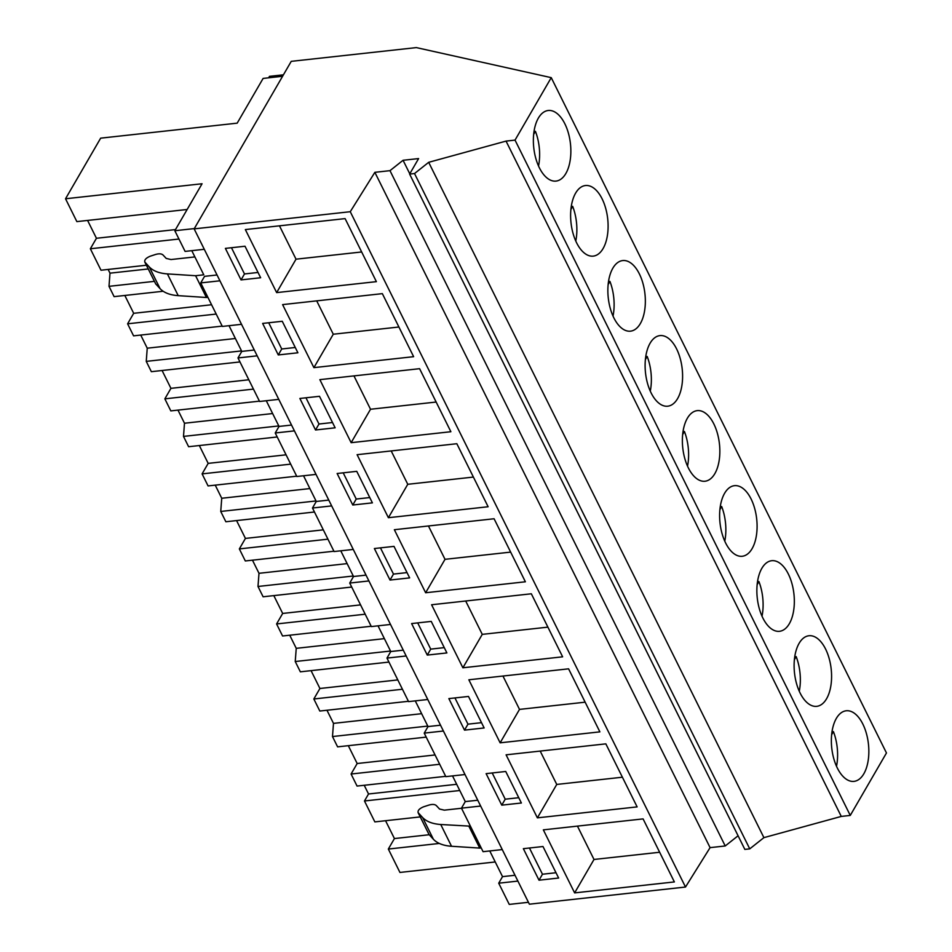 <?xml version="1.0" encoding="UTF-8"?>
<svg xmlns="http://www.w3.org/2000/svg" width="952" height="952" viewBox="0 0 952 952"><rect width="100%" height="100%" fill="white"/><g stroke="black" fill="none" stroke-linecap="round" stroke-linejoin="round"><path stroke-width="1.43" d="M738.086 835.773L725.222 845.971L710.085 847.637L685.499 887.038L529.371 904.198L194.148 228.873L291.241 61.344L416.333 47.6L551.244 77.647L886.467 752.972L850.267 815.424L841.27 816.423L763.909 837.641L749.748 848.863L744.845 849.398L409.622 174.085L418.606 158.579L403.065 160.281L409.776 173.799M403.065 160.281L389.987 170.658L374.862 172.324L710.085 847.637M389.987 170.658L725.222 845.971M551.244 77.647L515.032 140.111L506.047 141.098L428.686 162.316L414.525 173.538L749.748 848.863M414.525 173.538L409.622 174.085M428.686 162.316L763.909 837.641M506.047 141.098L841.27 816.423M515.032 140.111L850.267 815.424M856.038 780.914A35.51 18.445 83.7 0 0 868.188 742.048A35.51 18.445 83.7 0 0 846.221 710.775A35.51 18.445 83.7 0 0 844.15 711.239A35.51 18.445 83.7 0 0 832.012 750.105A35.51 18.445 83.7 0 0 853.98 781.378A35.51 18.445 83.7 0 0 856.038 780.914M620.656 261.026A35.51 18.445 83.7 0 0 608.518 299.892A35.51 18.445 83.7 0 0 630.486 331.165A35.51 18.445 83.7 0 0 632.556 330.701A35.51 18.445 83.7 0 0 644.694 291.836A35.51 18.445 83.7 0 0 622.727 260.562A35.51 18.445 83.7 0 0 620.656 261.026M781.544 630.843A35.51 18.445 83.7 0 0 793.682 591.977A35.51 18.445 83.7 0 0 771.715 560.704A35.51 18.445 83.7 0 0 769.656 561.168A35.51 18.445 83.7 0 0 757.518 600.034A35.51 18.445 83.7 0 0 779.486 631.307A35.51 18.445 83.7 0 0 781.544 630.843M806.903 636.198A35.51 18.445 83.7 0 0 794.765 675.075A35.51 18.445 83.7 0 0 816.733 706.336A35.51 18.445 83.7 0 0 818.791 705.872A35.51 18.445 83.7 0 0 830.929 667.007A35.51 18.445 83.7 0 0 808.974 635.746A35.51 18.445 83.7 0 0 806.903 636.198M695.162 411.097A35.51 18.445 83.7 0 0 683.024 449.963A35.51 18.445 83.7 0 0 704.98 481.236A35.51 18.445 83.7 0 0 707.05 480.772A35.51 18.445 83.7 0 0 719.188 441.906A35.51 18.445 83.7 0 0 697.221 410.633A35.51 18.445 83.7 0 0 695.162 411.097M744.297 555.801A35.51 18.445 83.7 0 0 756.435 516.936A35.51 18.445 83.7 0 0 734.468 485.675A35.51 18.445 83.7 0 0 732.409 486.127A35.51 18.445 83.7 0 0 720.271 525.004A35.51 18.445 83.7 0 0 742.239 556.265A35.51 18.445 83.7 0 0 744.297 555.801M595.309 255.66A35.51 18.445 83.7 0 0 607.447 216.794A35.51 18.445 83.7 0 0 585.48 185.533A35.51 18.445 83.7 0 0 583.409 185.985A35.51 18.445 83.7 0 0 571.271 224.862A35.51 18.445 83.7 0 0 593.239 256.124A35.51 18.445 83.7 0 0 595.309 255.66M657.915 336.056A35.51 18.445 83.7 0 0 645.765 374.933A35.51 18.445 83.7 0 0 667.733 406.195A35.51 18.445 83.7 0 0 669.803 405.73A35.51 18.445 83.7 0 0 681.941 366.865A35.51 18.445 83.7 0 0 659.974 335.604A35.51 18.445 83.7 0 0 657.915 336.056M546.162 110.956A35.51 18.445 83.7 0 0 534.024 149.821A35.51 18.445 83.7 0 0 555.992 181.094A35.51 18.445 83.7 0 0 558.062 180.63A35.51 18.445 83.7 0 0 570.2 141.765A35.51 18.445 83.7 0 0 548.233 110.491A35.51 18.445 83.7 0 0 546.162 110.956M194.148 228.873L350.265 211.713L685.499 887.038M574.627 892.893L674.373 881.933L643.088 818.898L543.342 829.858L574.627 892.893L594 859.466L577.447 826.11M523.362 848.672L539.01 880.195L558.634 878.03L542.985 846.518L523.362 848.672M372.399 502.858L356.75 471.335L337.127 473.501L352.775 505.012L372.399 502.858M456.841 443.715L357.107 454.687L388.392 517.709L488.126 506.75L456.841 443.715M299.88 398.46L315.528 429.983L335.14 427.817L319.503 396.306L299.88 398.46M351.145 442.68L450.879 431.72L419.594 368.686L319.86 379.646L351.145 442.68L370.518 409.253L353.954 375.897M568.582 668.828L599.879 731.862L500.133 742.822L468.848 679.788L568.582 668.828M464.517 730.124L484.14 727.959L468.491 696.447L448.868 698.601L464.517 730.124L467.967 724.163L481.51 722.663M537.38 817.851L506.095 754.829L605.841 743.857L637.126 806.891L537.38 817.851L556.753 784.436L540.2 751.08M501.763 805.154L521.387 803L505.738 771.477L486.115 773.643L501.763 805.154L505.214 799.192L518.757 797.705M494.088 518.757L525.385 581.791L425.639 592.751L394.354 529.717L494.088 518.757M390.022 580.054L409.646 577.888L393.997 546.377L374.374 548.53L390.022 580.054L393.473 574.092L407.016 572.592M462.886 667.78L431.601 604.758L531.335 593.786L562.632 656.821L462.886 667.78L482.259 634.365L465.695 601.01M431.244 621.406L411.621 623.572L427.269 655.083L446.893 652.929L431.244 621.406M297.893 352.787L282.256 321.276L262.633 323.43L278.281 354.941L297.893 352.787M382.347 293.644L282.601 304.616L313.898 367.639L413.632 356.679L382.347 293.644M276.651 292.609L376.385 281.649L345.1 218.615L245.354 229.575L276.651 292.609L296.024 259.182L279.46 225.826M260.646 277.746L245.009 246.235L225.386 248.389L241.023 279.912L260.646 277.746M374.862 172.324L350.265 211.713M480.653 806.047L461.47 808.165L483.08 851.683L502.263 849.577M470.407 826.169L440.74 824.503C432.553 823.92 426.508 821.6 422.628 817.542L418.071 812.58L428.745 833.952M481.212 847.934L479.725 848.089L468.931 826.336M489.768 850.945L502.525 876.637L515.008 875.269M502.525 876.637L498.717 883.194L517.9 881.088M498.717 883.194L509.249 904.4L528.431 902.294M385.56 820.719L394.425 838.557L388.333 849.053L399.935 872.437L495.23 861.965M268.631 77.814L269.487 76.35L283.434 74.815M539.01 880.195L542.462 874.233L556.004 872.734M529.455 848.006L542.462 874.233M659.641 852.254L594 859.466M217.032 274.985L204.537 276.354L200.741 282.911L211.677 304.949L222.34 326.429L241.522 324.323M191.78 250.662L203.776 274.819L195.6 275.723L167.409 273.902C159.222 273.319 153.189 270.999 149.297 266.941L144.752 261.967L155.426 283.339M187.151 209.488L76.862 221.614L65.533 198.766L202.062 183.76L174.835 230.729L185.093 251.399L204.275 249.293M452.521 775.904L465.278 801.596L461.47 808.165M415.274 700.874L428.031 726.566L424.223 733.123L445.833 776.642L465.004 774.535M378.027 625.833L390.772 651.525L386.976 658.094L408.575 701.612L427.757 699.506M340.78 550.803L353.525 576.495L349.729 583.052L371.328 626.571L390.51 624.464M303.533 475.762L316.278 501.466L312.482 508.023L334.081 551.541L353.263 549.435M266.274 400.732L279.031 426.425L275.235 432.981L296.834 476.5L316.016 474.393M229.027 325.703L241.784 351.395L237.988 357.952L259.587 401.47L278.769 399.364M479.725 848.089L451.534 846.268C443.346 845.685 437.313 843.365 433.422 839.307L428.876 834.345M429.114 834.678L418.309 812.913C417.404 810.735 419.142 808.7 423.509 806.832L428.59 805.178C432.256 804.071 434.85 804.226 436.361 805.618L439.55 809.045L444.322 810.152L461.518 808.26M282.589 76.279L263.109 78.421L237.191 123.153L100.662 138.159L65.533 198.766M146.37 265.239L100.995 270.225L90.357 248.769L96.438 238.274L87.584 220.436M364.211 785.281L368.531 793.98L364.473 800.977L374.85 821.897L420.225 816.911M348.313 745.678L357.167 763.516L351.086 774.024L357.06 786.066L445.667 776.332M326.964 710.251L333.486 723.377L332.486 736.551L337.603 746.856L426.21 737.122M311.066 670.648L319.92 688.486L313.839 698.982L319.812 711.037L408.42 701.291M289.717 635.21L296.239 648.336L295.239 661.521L300.356 671.826L388.963 662.08M273.819 595.607L282.673 613.445L276.592 623.953L282.565 635.995L371.173 626.261M252.47 560.181L258.992 573.306L257.992 586.48L263.109 596.785L351.716 587.051M236.572 520.577L245.426 538.415L239.345 548.911L245.319 560.966L333.926 551.22M215.223 485.139L221.733 498.265L220.745 511.45L225.862 521.755L314.469 512.009M199.325 445.536L208.179 463.374L202.098 473.882L208.071 485.925L296.679 476.19M177.976 410.11L184.486 423.235L183.498 436.409L188.615 446.714L277.21 436.98M162.078 370.507L170.932 388.345L164.851 398.84L170.825 410.895L259.432 401.149M140.729 335.068L147.239 348.194L146.251 361.379L151.356 371.685L239.963 361.938M124.831 295.465L133.685 313.303L127.604 323.811L133.577 335.854L222.185 326.12M108.147 269.44L109.992 273.164L109.004 286.338L114.109 296.643L163.161 291.252M364.473 800.977L459.768 790.505M439.348 843.448L388.333 849.053M368.531 793.98L456.674 784.293M394.425 838.557L429.162 834.737M174.835 230.729L194.303 228.587M207.893 297.321L206.405 297.488L195.6 275.723M200.741 282.911L219.924 280.804M241.023 279.912L244.485 273.95L258.016 272.462M231.467 247.722L244.485 273.95M361.653 251.971L296.024 259.182M178.952 239.035L90.357 248.769M206.405 297.488L178.214 295.655C170.027 295.072 163.994 292.752 160.103 288.694L155.557 283.732M155.783 284.065L144.978 262.3C144.085 260.122 145.811 258.087 150.19 256.219L155.259 254.565C158.924 253.458 161.519 253.613 163.042 255.005L166.231 258.432L171.003 259.539L194.886 256.921M109.992 273.164L148.214 268.964M96.438 238.274L175.501 229.587M492.208 772.976L505.214 799.192M622.394 777.213L556.753 784.436M443.406 731.017L424.223 733.123M465.278 801.596L477.761 800.227M333.486 723.377L421.629 713.691M332.486 736.551L427.781 726.078M439.693 764.277L351.086 774.024M357.167 763.516L435.064 754.96M454.949 697.935L467.967 724.163M500.133 742.822L519.506 709.395L502.953 676.039M585.147 702.183L519.506 709.395M406.159 655.976L386.976 658.094M428.031 726.566L440.514 725.198M296.239 648.336L384.382 638.649M295.239 661.521L390.534 651.037M402.446 689.248L313.839 698.982M319.92 688.486L397.817 679.918M427.269 655.083L430.72 649.121L444.263 647.634M417.702 622.906L430.72 649.121M547.9 627.142L482.259 634.365M368.912 580.946L349.729 583.052M390.772 651.525L403.267 650.157M258.992 573.306L347.135 563.62M257.992 586.48L353.287 576.008M365.199 614.207L276.592 623.953M282.673 613.445L360.57 604.889M380.455 547.864L393.473 574.092M425.639 592.751L445.012 559.324L428.448 525.968M510.653 552.112L445.012 559.324M331.665 505.905L312.482 508.023M353.525 576.495L366.02 575.127M221.733 498.265L309.888 488.578M220.745 511.45L316.04 500.966M327.952 539.177L239.345 548.911M245.426 538.415L323.323 529.847M352.775 505.012L356.226 499.05L369.769 497.563M343.208 472.835L356.226 499.05M388.392 517.709L407.765 484.294L391.201 450.939M473.406 477.071L407.765 484.294M294.418 430.875L275.235 432.981M316.278 501.466L328.773 500.086M184.486 423.235L272.641 413.549M183.498 436.409L278.793 425.937M290.705 464.136L202.098 473.882M208.179 463.374L286.076 454.818M315.528 429.983L318.979 424.021L332.522 422.521M305.961 397.793L318.979 424.021M436.159 402.041L370.518 409.253M257.171 355.834L237.988 357.952M279.031 426.425L291.526 425.056M147.239 348.194L235.394 338.507M146.251 361.379L241.546 350.907M253.446 389.106L164.851 398.84M170.932 388.345L248.817 379.777M278.281 354.941L281.732 348.979L295.275 347.492M268.714 322.764L281.732 348.979M313.898 367.639L333.271 334.223L316.707 300.868M398.912 327.012L333.271 334.223M241.784 351.395L254.279 350.015M109.004 286.338L154.367 281.352M216.199 314.065L127.604 323.811M133.685 313.303L211.57 304.747M836.51 766.301A35.51 18.445 -96.3 0 0 833.428 731.636L831.643 734.706M833.428 731.636L832 731.791M799.263 691.259A35.51 18.445 -96.3 0 0 796.169 656.606L794.396 659.677M796.169 656.606L794.753 656.761M762.016 616.23A35.51 18.445 -96.3 0 0 758.923 581.565L757.149 584.635M758.923 581.565L757.506 581.72M724.769 541.188A35.51 18.445 -96.3 0 0 721.676 506.535L719.902 509.606M721.676 506.535L720.259 506.69M687.522 466.159A35.51 18.445 -96.3 0 0 684.428 431.494L682.655 434.564M684.428 431.494L683.012 431.649M650.276 391.117A35.51 18.445 -96.3 0 0 647.182 356.464L645.396 359.535M647.182 356.464L645.765 356.619M613.028 316.088A35.51 18.445 -96.3 0 0 609.934 281.423L608.149 284.493M609.934 281.423L608.518 281.578M575.782 241.046A35.51 18.445 -96.3 0 0 572.688 206.394L570.902 209.464M572.688 206.394L571.271 206.548M538.534 166.017A35.51 18.445 -96.3 0 0 535.44 131.352L533.655 134.422M535.44 131.352L534.024 131.507M451.534 846.268L440.74 824.503M433.422 839.307L422.628 817.542M178.214 295.655L167.409 273.902M160.103 288.694L149.297 266.941"/></g></svg>
